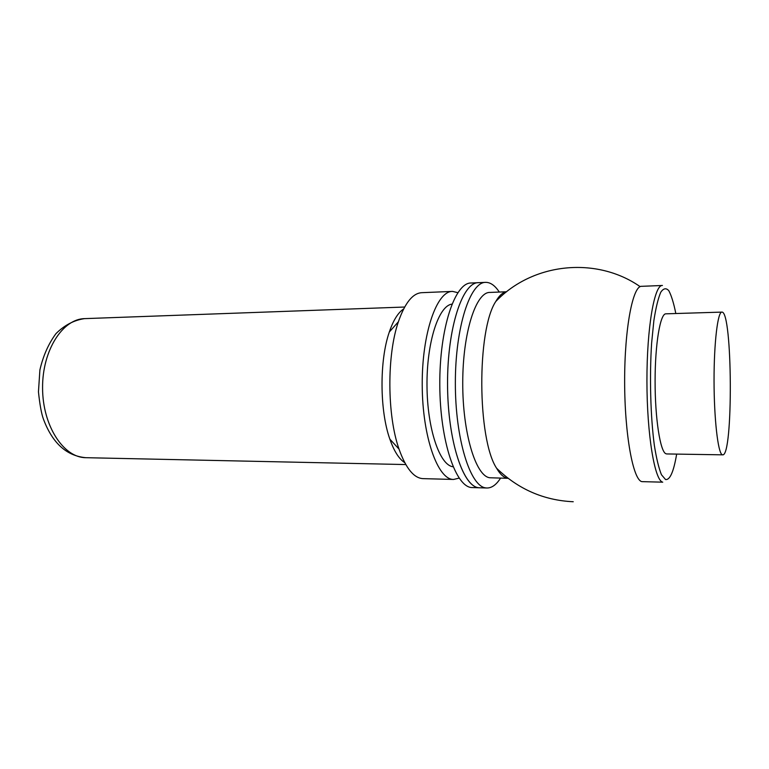 <?xml version="1.0" encoding="UTF-8"?>
<svg xmlns="http://www.w3.org/2000/svg" width="769" height="769" viewBox="0 0 769 769"><rect width="100%" height="100%" fill="white"/><g stroke="black" fill="none" stroke-linecap="round" stroke-linejoin="round"><path stroke-width="1.15" d="M508.098 478.318L489.718 477.751C475.742 476.088 462.553 432.976 462.736 382.645C462.765 332.295 476.069 291.73 489.997 292.431L506.588 291.759M498.773 297.026L499.504 297.853M507.348 478.203C503.647 477.511 500.061 474.194 496.611 468.244C477.27 439.157 476.713 330.103 495.765 301.506C499.196 295.575 502.791 292.335 506.54 291.797M722.11 454.652C717.948 452.605 714.065 418.865 714.045 380.588C713.988 342.301 717.794 311.387 721.937 312.108C732.588 311.022 733.338 456.834 722.668 454.835L722.11 454.652M666.752 453.941L665.925 453.758C660.244 451.711 655.034 418.605 655.092 381.078C655.082 343.541 660.311 313.175 665.964 313.829L721.803 312.108M662.436 285.482C654.438 284.415 646.825 327.383 646.931 381.107C646.95 434.812 654.698 480.615 662.734 482.173L641.884 481.634C633.089 480.067 624.639 434.591 624.639 381.289C624.553 327.978 632.897 285.299 641.654 286.318L662.128 285.491M500.552 478.126C496.341 484.749 491.795 488.046 486.921 487.998L485.825 487.902C470.205 486.537 455.229 439.041 455.354 382.866C455.315 326.681 470.311 281.55 485.873 282.358C490.622 282.415 495.092 285.645 499.292 292.057M478.501 487.681C462.63 486.316 447.414 438.945 447.548 382.924C447.51 326.902 462.755 281.887 478.578 282.675C462.553 281.829 447.173 328.103 447.558 384.875C447.76 441.646 463.611 488.267 479.625 487.786L478.501 487.681M486.921 487.998L472.358 487.575C456.084 488.046 439.993 441.541 439.791 384.933C439.416 328.325 455.037 282.165 471.32 282.992L477.943 282.704M453.066 466.764C439.743 465.38 427.228 428.929 426.997 385.663C426.612 342.397 438.609 305.716 451.922 304.13M459.103 478.126L453.575 479.452C437.83 479.846 422.392 436.994 422.219 385.115C421.864 333.237 436.859 290.701 452.614 291.413L457.805 292.662M453.575 479.452L422.988 478.635C413.847 478.135 405.859 468.292 399.024 449.086C387.076 415.443 386.769 355.23 398.371 321.798C405.013 302.717 412.895 293.008 422.037 292.672L452.018 291.432M404.744 462.659C399.024 458.997 394.064 451.163 389.864 439.157C379.636 410.617 379.377 360.373 389.316 332.006C393.305 320.308 398.082 312.627 403.629 308.955M676.662 454.094C673.663 471.743 669.962 480.221 665.541 479.52L661.465 474.752C658.802 468.215 656.428 458.411 654.352 445.357C650.545 416.971 649.44 376.685 651.622 343.099L653.871 320.577C655.842 307.85 658.139 298.41 660.744 292.278C663.445 288.25 666.137 287.721 668.819 290.711C671.414 295.565 673.75 303.169 675.816 313.521M405.801 464.563L85.792 457.69C63.577 457.68 42.622 425.901 42.574 388.076C42.237 350.241 62.866 318.539 85.08 318.616L404.657 307.033M722.668 454.835L666.685 453.941M640.154 286.654C596.667 256.317 533.013 262.412 495.765 301.506M496.611 468.244C518.171 489.19 543.712 500.359 573.241 501.744M485.249 282.377L478.578 282.675M85.792 457.69C66.47 455.892 52.35 443.021 43.42 419.076C41.459 413.751 39.805 404.677 38.45 391.844L39.901 369.927C43.151 355.836 48.505 343.743 55.954 333.65C64.442 325.2 73.949 320.202 84.465 318.635M389.864 439.157L399.024 449.086M389.316 332.006L398.371 321.798"/></g></svg>
